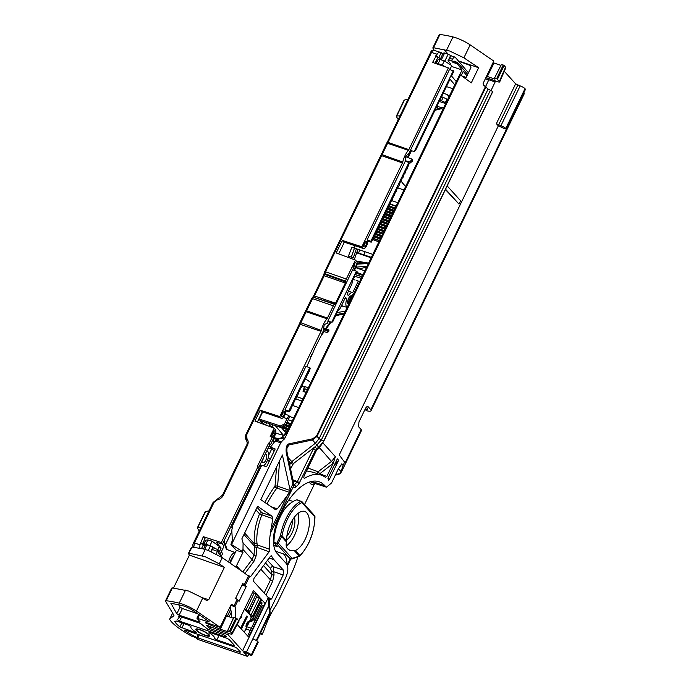 <?xml version="1.0" encoding="UTF-8"?>
<svg xmlns="http://www.w3.org/2000/svg" width="691" height="691" viewBox="0 0 691 691"><rect width="100%" height="100%" fill="white"/><g stroke="black" fill="none" stroke-linecap="round" stroke-linejoin="round"><path stroke-width="1.04" d="M327.966 321.142L327.646 322.982L324.243 324.675L323.414 329.443L324.2 329.123L322.827 332.475L314.776 348.117L312.41 354.042L311.65 354.587L311.373 356.193L310.596 356.755L310.449 358.413L306.804 366.489M331.706 322.265L356.409 271.166L352.643 269.784L327.836 321.099L331.706 322.265L332.691 321.868L338.063 310.751A1.589 0.7 109.4 0 1 338.685 309.939L339.1 309.663A2.945 1.287 -70.6 0 0 340.266 308.151L345.509 297.303L346.83 298.849A7.86 3.446 -70.6 0 0 346.692 307.02A7.86 3.446 -70.6 0 0 347.176 307.426M218.416 544.853L216.266 542.331L222.528 543.955L259.246 467.988L257.415 466.347L268.644 443.121L269.283 443.337L272.245 437.196L270.181 436.479L274.189 428.178L254.936 421.078L260.205 410.169L279.803 416.569L321.004 331.343A1.892 0.829 109.4 0 0 321.306 330.479A14.183 6.21 -70.6 0 1 326.973 318.767A1.892 0.829 109.4 0 0 327.422 318.067L333.33 305.845A3.023 1.322 -70.6 0 1 334.513 304.299L334.936 304.023A1.512 0.665 109.4 0 0 335.532 303.245L345.301 283.034A1.512 0.665 109.4 0 0 345.612 281.937L345.673 281.228A3.023 1.322 -70.6 0 1 346.295 279.017L355.459 260.075L356.66 261.492A4.725 2.073 -70.6 0 1 356.15 267.408A4.725 2.073 -70.6 0 1 353.585 270.129M279.803 416.569L281.004 417.977A4.725 2.073 -70.6 0 0 281.453 418.297L261.613 411.542L262.07 412.363L257.415 421.994M285.452 410.739L289.123 411.983L291.049 409.081L291.084 407.932L293.934 403.112L293.969 401.955L297.786 395.14L298.961 391.633L299.713 391.158L299.747 390.009L302.598 385.189L302.641 384.032L306.45 377.217L307.599 373.779L308.341 373.304L308.523 371.853L309.274 371.378L310.302 368.182L306.035 366.204L285.02 409.685A4.725 2.073 -70.6 0 1 285.452 410.739A4.725 2.073 -70.6 0 1 285.098 414.108A4.725 2.073 -70.6 0 1 284.511 415.602A4.725 2.073 -70.6 0 1 283.31 417.442A4.725 2.073 -70.6 0 1 281.453 418.297M323.673 327.966L329.002 329.978L328.709 331.671L326.783 332.44L322.922 331.283M323.656 329.762L327.482 331.006L329.002 329.978M327.482 331.006L326.783 332.44M356.409 271.166A4.725 2.073 109.4 0 0 356.763 271.399A4.725 2.073 109.4 0 0 357.066 271.451L356.496 271.243M361.229 278.343L354.742 276.253L352.496 280.9A1.589 0.7 109.4 0 0 352.16 282.066L352.108 282.766A2.945 1.287 -70.6 0 1 351.494 284.917L347.046 294.116L348.368 295.662A7.86 3.446 -70.6 0 1 352.669 292.716A7.86 3.446 -70.6 0 1 352.695 292.725L358.284 281.168L359.657 281.608M357.066 271.451L355.485 274.707L361.98 276.797M351.52 295.834A4.535 1.987 109.4 0 0 348.35 298.944A4.535 1.987 109.4 0 0 348.1 304.1A4.535 1.987 109.4 0 0 348.506 304.394M359.709 249.917L358.612 253.096L356.772 252.509L371.378 257.354M341.164 314.604L340.948 313.731M339.799 314.846L338.72 314.146M336.146 314.716A51.048 38.264 166 0 1 344.36 313.256M345.319 311.261L337.225 312.479M330.376 321.859L325.513 328.666M323.509 331.455L322.835 332.397M322.386 333.027L321.825 333.805M308.333 387.772L304.506 386.468L305.128 388.973L303.375 391.426M305.128 388.973L307.391 389.724M303.453 391.322L306.156 392.272M306.053 392.488L303.021 391.279L304.506 386.468M268.583 455.429L271.848 448.675M240.71 506.339L241.453 507.211M225.413 544.724L231.839 531.431M304.109 387.02L301.665 386.174M292.785 405.557L298.762 407.578M293.727 417.977L289.607 416.483M287.007 422.279L290.946 423.738M259.177 468.135L259.92 469.008M216.326 554.052L217.915 549.587L219.116 550.995L218.321 552.662L222.96 558.121M211.273 551.617L213.148 547.825L217.915 549.587M212.258 548.533L210.902 551.461L212.275 548.421M214.4 548.291L210.401 546.028L208.276 550.425M205.46 544.957L206.885 544.81L204.709 549.302M204.622 546.693L203.465 548.982M201.53 548.542L203.309 544.949L204.752 546.417L205.452 544.966M193.739 547.505L194.439 542.884L199.915 544.897L203.335 536.674L205.02 538.66L202.308 544.283M199.811 548.205L199.906 544.897M193.601 542.919L194.439 542.884L214.037 502.348L217.475 499.748C220.092 499.204 222.036 497.719 223.305 495.309L247.456 445.35C248.553 442.879 248.389 440.668 246.981 438.725L246.678 434.812L306.614 310.838L327.422 318.067M258.045 466.572L221.327 542.539L203.335 536.674M304.93 312.315L306.122 311.719L326.973 318.767M321.306 330.479L300.041 322.421L299.358 324.157M321.004 331.343L299.341 324.027L245.823 434.734C244.951 436.263 245.106 438.103 246.298 440.236L245.823 434.734L246.678 434.812M268.816 446.654L270.656 446.783M274.811 441.549L272.375 440.841M271.995 448.684L267.858 448.64M262.632 412.061L259.246 419.048L260.049 420.482L280.416 427.34L284.424 426.261L285.608 425.19L289.736 416.638L288.76 415.49L285.098 414.108M266.726 422.728L265.612 425.017M261.207 423.393L262.001 421.752L260.481 421.182L259.686 422.832M263.435 424.222L264.515 421.985M262.856 421.424L262.45 422.279M468.429 72.788L455.334 57.37C454.514 56.645 453.581 57.284 452.527 59.271L449.798 58.381L450.601 55.712L448.131 60.601L449.798 58.381M440.495 58.77L442.672 54.261M442.681 54.019L441.247 52.646C439.467 51.998 438.085 52.533 437.101 54.243L431.538 52.43C432.549 50.486 433.378 49.821 434.034 50.426M441.083 52.585L438.923 57.552L440.374 59.011L440.132 59.504M355.459 260.075L336.197 252.975L342.278 240.408L361.877 246.799L402.43 162.912A1.892 0.829 109.4 0 0 402.732 162.048A14.183 6.21 -70.6 0 1 408.398 150.336A1.892 0.829 109.4 0 0 408.847 149.636L448.355 67.899L432.592 62.432L437.101 54.243M381.38 154.084L382.054 154.646L388.04 142.406L408.847 149.636M456.319 81.642L451.543 76.01L453.823 71.294L449.556 69.316L409.003 153.281L405.677 156.356L405.557 160.683L367.085 239.915A4.725 2.073 -70.6 0 1 367.517 240.969A4.725 2.073 -70.6 0 1 366.584 245.832A4.725 2.073 -70.6 0 1 363.526 248.527A4.725 2.073 -70.6 0 1 363.077 248.216L361.877 246.799M449.556 69.316L448.355 67.899M405.669 156.667L412.441 159.327L412.389 161.184L409.012 163.992L406.8 169.641L406.049 170.116L404.874 173.622L404.123 174.097L402.948 177.604L402.197 178.079L401.022 181.586L400.27 182.061L399.096 185.568L396.245 190.396L396.211 191.545L395.459 192.02L394.285 195.527L393.533 196.002L392.358 199.509L391.607 199.984L390.432 203.491L385.656 212.301L385.621 213.45L384.87 213.925L383.695 217.432L380.059 223.884L386.459 226.147M405.099 161.279L408.977 162.42L412.441 159.327M408.977 162.42L370.842 241.306A4.725 2.073 109.4 0 1 371.197 242.213L375.032 235.355L380.059 223.884M351.892 247.171L357.878 249.33L354.777 258.261L351.304 257.121L354.423 248.121L351.892 247.171L348.394 256.162L351.304 257.121M338.676 253.891L344.135 242.601L343.686 241.781L344.032 242.075M371.197 242.213L367.517 240.969M342.278 240.408L344.135 242.601M356.193 273.256L362.68 275.346M362.982 274.724L356.634 272.34M362.024 276.711L355.528 274.621M356.66 252.846L371.162 257.795M356.677 252.785L371.188 257.752M356.254 261.008L368.597 263.116M368.467 263.375L356.841 261.768M373.045 239.596L378.901 241.79M356.711 248.898L372.812 254.392M355.105 245.737L354.163 247.931M373.01 239.673L378.867 241.859M351.356 257.138L354.483 248.138L356.392 248.855L353.291 257.786M356.392 248.855L357.878 249.33M457.546 62.613L454.091 61.11L453.244 61.68L456.906 63.27L457.753 62.7L467.66 74.369M453.313 70.707L414.255 151.502L415.585 150.396L450.005 79.197L454.782 84.829M459.783 74.732L462.08 69.981L456.906 63.27M466.986 75.76L463.229 71.337L461.208 75.518M453.244 61.68L452.925 62.345L451.724 60.938L452.527 59.271M410.938 150.621L407.422 157.358M385.621 213.415L391.616 215.497M384.835 213.994L391.244 216.266L384.835 213.994M383.738 216.266L390.165 218.486M383.721 216.516L390.035 218.753M382.754 218.805L388.973 220.956M382.745 219.056L388.843 221.224M381.769 221.345L387.781 223.418M381.734 221.586L387.651 223.685M380.646 223.841L386.589 225.888M378.97 226.138L385.397 228.358M378.91 226.363L385.267 228.617M377.942 228.661L384.205 230.82M377.934 228.902L384.084 231.079M376.949 231.442L382.892 233.549M376.958 231.2L383.013 233.29M375.887 233.713L381.821 235.761M375.705 233.886L381.7 236.011M342.831 306.018L340.913 306.804M373.131 238.516L379.437 240.693M374.107 236.201L380.508 238.473M374.194 236.011L380.629 238.222M356.755 252.552L371.361 257.38M366.593 267.253L358.966 268.79M356.262 267.167L367.146 266.113M358.612 253.096L361.229 253.994M363.993 254.91L365.09 251.757M368.389 263.539L357.117 264.143M366.161 262.951L357.152 263.219M386.589 211.101L392.695 213.26M392.903 212.828L386.606 210.695L392.877 212.888M387.582 208.397L393.956 210.66M387.703 208.06L394.129 210.289M389.275 205.953L395.209 208.06M396.055 206.307L389.612 204.121M397.956 188.021L403.967 189.939M405.608 186.544L401.03 181.172M403.043 183.78L401.048 180.817M407.975 157.574A2593.055 1057.256 -69.9 0 1 411.508 150.776M434.933 110.37A50.849 43.455 146.2 0 1 441.411 108.755M435.365 109.48A51.048 43.619 146.2 0 1 440.046 108.297M436.116 107.917L437.705 107.52M436.479 109.161L436.021 110.042M435.615 110.163L435.917 109.316M410.333 150.465L414.255 151.502M446.429 86.582L452.881 88.75M449.141 96.49L448.027 95.151A7.627 3.343 -70.6 0 1 448.027 95.151A7.627 3.343 -70.6 0 0 447.336 94.65L443.268 93.121L447.284 94.624A7.627 3.343 -70.6 0 1 447.336 94.65M447.284 94.624L449.012 96.766M445.928 103.149L445.479 102.622A5.675 2.479 -70.6 0 1 446.179 100.834A5.675 2.479 -70.6 0 1 447.086 99.297L447.526 99.824M447.086 99.297L443.259 97.353A7.627 3.343 -70.6 0 0 442.352 98.977A7.627 3.343 -70.6 0 0 441.601 100.791L445.479 102.622M441.601 100.791L439.847 100.204M439.251 101.439L445.695 103.615M436.954 106.181L441.022 107.571L444.002 107.122M443.147 108.893L442.266 109.031A7.627 3.343 -70.6 0 1 441.54 108.522A7.627 3.343 -70.6 0 1 441.022 107.571M441.54 96.705L443.259 97.353M407.992 99.271L404.468 100.04L396.427 116.632L398.18 119.569M399.985 115.829L396.746 116.01L396.427 116.632M435.01 63.27L437.619 57.871L435.822 55.746M436.332 55.911L438.923 57.552M435.555 63.46L436.557 61.369L436.22 60.765M436.557 61.369L437.144 61.568M451.404 66.379L462.08 69.981M452.925 62.345L456.716 63.667M451.724 60.938L448.96 60.031M450.653 63.805L448.044 60.687M440.443 58.865L443.233 53.086L444.667 52.931L441.307 59.884M451.75 56.066L448.183 54.157L444.823 61.102M434.224 50.348L432.911 48.18L433.516 47.705L432.911 48.18M284.191 439.191L280.788 437.982L276.711 440.219L281.401 441.877L284.942 438.129L460.491 74.999L471.297 82.86L478.613 67.727L463.894 57.828L449.651 51.013L433.516 47.705L439.882 34.55A3.783 0.838 -154.2 0 0 439.208 34.705L432.886 47.783M444.097 49.631L448.183 54.157L444.667 52.931M458.539 61.145L470.113 65.412L470.917 67.649L465.57 78.696M486.602 76.209A26.465 5.77 -153.8 0 0 487.328 76.468L494.946 79.154L494.557 78.1L496.639 78.662L499.705 81.901L505.821 67.744M494.557 78.1L501.364 64.565L503.212 65.023L504.11 65.533L497.52 79.163M505.795 67.822L505.553 67.131L499.429 81.288C500.094 82.186 499.42 82.315 497.425 81.676L485.946 77.573M485.453 78.584L487.993 79.767M485.358 78.774L487.544 79.517M485.635 86.418L488.045 81.426A1.892 1.615 -42.1 0 0 487.285 79.232L495.136 81.996L491.051 90.461M495.611 81.028L495.136 81.996M335.299 475.192L339.523 473.966A1.892 0.95 -106.1 0 0 339.963 473.447L341.812 471.15L343.125 465.259L341.086 471.616L341.812 471.15L361.402 430.648A11.341 2.522 -154.2 0 0 361.203 429.647L358.62 426.744L358.94 421.985L365.358 408.709C366.411 406.714 367.379 406.092 368.251 406.835L370.825 409.728A11.341 2.522 25.8 0 1 371.024 410.739L524.089 94.106A11.341 2.522 -154.2 0 0 523.89 93.095L523.752 92.939M317.359 449.521L316.132 451.033L315.467 450.299L316.694 448.787L317.359 449.521L319.311 447.967L318.663 447.258L323.699 441.342L492.787 91.558L488.114 89.053L483.484 85.028L483.095 83.473L493.78 61.067L470.156 44.872A15.124 3.36 -154.2 0 0 456.017 37.841A15.124 3.36 -154.2 0 0 452.968 36.934A75.621 16.8 -154.2 0 0 439.882 34.55M500.889 65.369L493.02 62.674M505.553 67.131L504.11 65.533M525.402 89.32L525.022 88.673A4.163 0.924 -154.2 0 0 520.159 85.909L515.633 83.844L504.292 71.294M498.332 125.84L496.371 123.672L500.906 125.736A4.163 0.924 25.8 0 1 505.769 128.5L506.261 129.113L504.18 128.517L498.332 125.84L339.238 454.946L345.129 462.884L361.203 429.647M344.645 462.106L343.125 465.259L341.812 463.808L338.374 468.826L331.55 482.94L326.515 487.198L324.796 485.652A57.016 26.681 108.9 0 0 318.81 481.67A57.016 26.681 108.9 0 0 280.805 513.784L279.199 517.101A28.651 13.405 108.9 0 0 276.996 553.266L286.445 563.735C288.553 566.974 288.259 571.742 285.573 578.056L270.112 610.032M245.15 652.641L244.83 653.306L247.672 656.45L248.725 654.273M256.819 640.773L270.103 613.288L269.499 599.088L268.22 597.68L242.55 650.784L246.437 652.131A4.163 0.924 25.8 0 1 251.299 654.895L251.792 655.509L249.822 654.947L247.957 653.6L243.707 652.149L244.83 653.306M228.661 633.371L228.021 634.701L242.55 650.784M235.761 617.849L235.268 607.061L233.999 605.877L237.134 599.399L235.622 598.302L242.766 583.515L246.29 586.417L241.98 585.139M246.29 586.417L239.086 601.325L237.134 599.399M244.32 584.526L248.466 575.948L249.745 577.028M249.555 576.899L250.695 576.484L269.153 551.764L269.827 549.388A35.923 16.809 -71.1 0 1 270.501 533.089L272.772 518.596L272.012 516.194L257.579 506.304L241.85 538.859L243.094 542.927L254.029 555.028L252.068 559.529L242.99 549.483L243.094 542.927M293.71 484.84L293.459 485.592C293.606 487.708 294.392 488.174 295.826 487.008A62.121 29.074 -71.1 0 1 298.624 484.348L315.467 450.299L313.256 449.038L321.375 439.951L490.429 90.245M316.132 451.033L304.17 475.788C303.556 477.585 303.729 478.397 304.705 478.215A63.978 29.938 -71.1 0 1 321.557 475.244A63.978 29.938 -71.1 0 1 325.461 477.403L325.573 477.464M304.204 478.302L304.705 478.215L303.867 477.887M325.461 477.403L326.852 476.41L319.734 473.801L333.166 463.35L326.852 476.41M333.166 463.35L319.544 447.777M322.913 442.888L335.385 456.691L333.243 463.177M445.419 189.55L459.023 204.13L460.629 200.805L447.181 185.914M328.346 480.167L328.13 477.913L337.346 458.859L338.633 460.284L334.176 465.414M328.251 480.081L329.417 479.338L338.633 460.284M270.198 599.753L271.658 598.821L283.172 574.998L283.465 570.222L273.912 559.65A35.923 16.809 -71.1 0 1 271.675 556.143L270.414 556.367L253.986 578.384L253.528 581.295L270.319 599.857M270.924 555.901L271.364 555.832M248.406 636.765L237.773 625.113L237.566 623.826M248.173 636.618L249.287 635.763A1.892 1.831 -174.9 0 1 248.25 636.696M238.879 620.691L253.467 590.52L265.206 603.511L249.641 635.703L248.363 636.757M459.023 204.13L445.574 189.239M335.385 456.691L331.697 461.225L318.136 471.78L319.734 473.801A1.892 0.864 110.1 0 1 319.32 474.432M307.944 467.988L318.136 471.78L317.445 473.75M306.545 470.873L313.697 472.402L321.557 475.244M323.699 441.342L319.311 447.967M293.77 485.263L294.124 484.996A1.892 1.201 44.6 0 1 295.826 487.008M266.994 503.912A64.246 30.067 108.9 0 1 276.892 488.071A1.892 0.846 109 0 0 276.936 488.01A1.892 0.846 109 0 0 277.592 486.196A1.892 0.795 4.6 0 0 275.009 486.265A1.892 0.976 37.4 0 0 276.892 488.071L289.633 492.433L290.229 490.541L282.386 455.006L260.792 499.662L275.433 509.647M289.633 492.433L277.35 508.87L271.002 506.667M290.108 489.815L292.898 484.028L293.347 485.117M286.955 451.793A1.892 0.458 168.1 0 1 286.212 452.329L292.898 484.028A1.892 0.458 168.1 0 0 293.64 483.493L286.955 451.784C286.8 448.744 286.998 446.93 287.568 446.343L288.769 445.004L286.895 448.494M486.032 86.746L317.022 436.366L316.547 435.978L312.617 438.811L288.907 443.864C286.713 444.615 285.815 447.44 286.212 452.329M275.096 509.466L277.35 508.87M276.711 440.219L274.612 441.704L270.526 447.051L275.182 448.977L266.605 466.71L261.708 465.311L232.902 524.884L231.779 530.308L232.375 540.345L230.924 544.37L236.357 550.382L242.982 552.342L242.092 551.349L242.99 549.483M242.092 551.349L231.537 544.543L280.701 442.853L275.467 441.031M281.401 441.877L280.701 442.853M288.907 443.864A1.892 1.08 78 0 1 288.769 445.004L312.479 439.951L317.022 436.366L319.104 438.673L315.416 443.207L291.775 461.605L293.373 463.626L315.096 446.757L316.694 448.787L318.663 447.258L317.065 445.237M313.256 449.038L297.009 482.258A64.013 29.955 -71.1 0 0 294.124 484.996L293.77 484.857M470.804 65.904L470.113 65.412L470.631 65.956A1.892 1.589 136.4 0 1 470.917 66.086M460.491 74.999L459.679 74.688L286.134 433.689L282.075 437.135L284.942 438.129M280.788 437.982L282.075 437.135M366.403 407.154L367.137 407.958A7.558 1.684 -154.2 0 1 367.621 409.089A7.558 1.684 -154.2 0 1 365.47 409.279L365.893 407.768M371.024 410.739A11.341 2.522 25.8 0 1 366.273 410.635L365.15 409.305M370.825 409.728L523.89 93.095M478.613 67.727L458.314 60.877M230.924 544.37L231.537 544.543M230.146 563.148L236.357 550.382M242.982 552.342L236.495 565.765L236.858 567.829L222.269 557.646L219.28 563.83L224.385 567.363L189.394 555.123L188.539 553.698L189.144 553.232L205.192 556.696L219.28 563.83M236.728 567.639L248.466 575.948M188.539 553.698L192.089 547.125L191.476 547.618L192.089 547.125L202.783 548.809L208.233 550.407L222.269 557.646M264.143 605.022L262.191 605.912L247.637 636.031M260.749 605.895L261.949 606.318M189.394 555.123L173.493 588.015M247.672 656.45L197.98 639.469A37.245 8.275 25.8 0 1 197.678 639.313A3.403 0.76 -154.2 0 0 193.497 636.765L191.442 636.057A37.245 8.275 25.8 0 1 190.837 635.729L186.725 633.353A37.245 8.275 25.8 0 1 185.542 632.628L181.811 630.244A37.245 8.275 25.8 0 1 180.757 629.527L177.535 627.212A37.245 8.275 25.8 0 1 169.865 619.723A7.558 1.684 25.8 0 1 169.727 619.041A7.558 1.684 25.8 0 1 169.848 618.894L173.795 615.845A7.558 1.684 -154.2 0 0 173.916 615.698A7.558 1.684 -154.2 0 0 173.786 615.033L165.546 601.256A3.783 0.838 25.8 0 1 165.486 600.928A3.783 0.838 25.8 0 1 166.16 600.773A75.621 16.8 25.8 0 1 179.245 603.157A15.124 3.36 25.8 0 1 182.294 604.064A15.124 3.36 25.8 0 1 196.434 611.094L220.066 627.29L205.4 622.28L205.555 622.876L205.788 622.41M232.141 633.897L239.008 621.157L236.84 618.41L233.852 617.391L227.693 630.667M205.4 622.28L205.555 622.876L220.299 629.251L228.445 631.85L227.641 630.788L233.852 617.391M225.802 615.672A26.465 5.986 25.3 0 0 226.544 615.923L233.411 618.195M232.021 604.504L230.958 605.022L220.066 627.29M228.021 634.701L210.004 628.542L210.798 626.867M227.641 630.788L230.388 631.755L231.83 633.353C232.565 634.286 231.891 634.424 229.801 633.768L222.321 631.211A56.714 12.602 25.8 0 1 207.378 625.424L206.531 625.424L210.004 628.542M207.378 625.424L206.644 625.208M238.74 620.518L231.83 633.353L232.116 633.993M196.279 630.365A7.696 1.71 -154.2 0 0 203.707 634.891A7.696 1.71 -154.2 0 0 209.641 635.91A7.696 1.71 -154.2 0 0 209.14 634.761A7.696 1.71 -154.2 0 0 201.72 630.252A7.696 1.71 -154.2 0 0 195.786 629.216A7.696 1.71 -154.2 0 0 196.279 630.365M171.109 603.511L176.784 613.789L179.107 615.171L199.163 622.021L200.088 621.84L196.909 618.186L208.103 621.762C209.313 622.099 209.468 621.909 208.552 621.192L193.178 610.645A9.588 2.133 -154.2 0 0 184.221 606.197A9.588 2.133 -154.2 0 0 182.286 605.618A70.085 15.573 -154.2 0 0 171.109 603.511L170.902 603.502M208.406 621.079L208.103 621.762C209.313 622.099 209.468 621.909 208.552 621.192M185.637 630.192C184.393 629.847 184.264 630.054 185.248 630.814A31.7 7.048 -154.2 0 0 196.857 637.525L239.535 652.2L240.459 652.01L237.082 648.279L234.845 647.009L185.637 630.192C184.393 629.847 184.264 630.054 185.248 630.814L185.594 630.175M174.745 621.408A2.021 0.449 -154.2 0 0 174.719 621.451A2.021 0.449 -154.2 0 0 174.754 621.632A31.7 7.048 -154.2 0 0 179.885 626.918L195.208 632.524C196.451 632.87 196.581 632.654 195.579 631.894A13.103 2.911 25.8 0 1 190.906 626.875A13.103 2.911 25.8 0 1 190.984 626.754L188.634 625.182L176.438 621.019L174.745 621.408M195.501 631.85L195.208 632.524C196.451 632.87 196.581 632.654 195.579 631.894M214.46 638.346L216.81 639.909L233.627 645.653L234.551 645.472L229.205 639.555L226.968 638.285L210.064 632.515C208.812 632.17 208.691 632.386 209.71 633.155A13.103 2.911 25.8 0 1 214.504 638.277A13.103 2.911 25.8 0 1 214.46 638.346L214.504 638.277M210.064 632.515C208.812 632.17 208.691 632.386 209.71 633.155L210.055 632.507M177.164 619.542L179.487 621.131L225.75 636.938L226.674 636.748L223.685 634.658L207.766 629.216L200.381 623.377L179.254 616.156L178.243 616.225L178.684 616.968A13.103 2.911 25.8 0 1 178.9 618.117A13.103 2.911 25.8 0 1 178.693 618.359L177.129 619.577M269.922 613.332L269.68 612.736L256.292 640.436L258.192 642.051L251.749 655.396M269.68 612.736L268.713 605.964L246.437 652.131M268.22 597.68L268.713 605.964M245.046 652.606L244.718 653.263M304.532 504.534L314.742 483.424M287.007 564.538A22.682 10.615 108.9 0 0 284.191 554.648A22.682 10.615 108.9 0 0 283.37 553.888M273.791 545.449L277.601 546.754L274.094 542.867A1.132 0.527 108.9 0 1 273.956 542.357A31.76 14.865 108.9 0 1 280.339 516.661A31.76 14.865 108.9 0 1 285.426 508.11L285.824 507.626C289.408 503.696 293.036 501.096 296.698 499.835L300.974 501.295A1.892 0.881 -71.1 0 1 301.354 501.26A1.892 0.881 -71.1 0 1 301.544 501.39A1.132 0.967 137.9 0 1 302.01 502.711L301.786 502.668A1.132 0.924 -113.5 0 0 300.974 501.295A31.76 14.865 -71.1 0 0 286.031 518.613A31.76 14.865 -71.1 0 0 280.494 535.629L277.031 542.832L276.452 543.212L273.956 542.357M298.745 556.367L290.28 558.872L286.463 554.942L275.579 551.228M288.803 500.025L293.114 501.502L288.795 500.034M314.802 483.285C313.101 484.693 311.684 484.832 310.57 483.7L309.654 482.681A54.857 25.671 -71.1 0 0 309.119 482.111M313.723 483.095L325.72 486.671M340.628 473.041L341.812 471.15M297.795 557.067A56.714 26.543 -71.1 0 1 290.954 574.739L276.512 604.608A56.714 26.543 108.9 0 0 263.677 631.159L262.07 634.485L260.628 632.887M253.951 619.957L255.16 620.363M246.912 626.789L251.325 628.3M245.858 628.94L250.289 630.451M260.17 633.828L262.07 634.485M292.31 558.63L291.576 558.933L292.31 558.63L278.283 543.1L277.031 542.832M287.603 548.853L289.961 550.39L295.342 550.52A20.799 9.734 108.9 0 0 307.668 532.899A20.799 9.734 108.9 0 0 306.83 512.886A20.799 9.734 108.9 0 0 304.731 511.461A20.799 9.734 108.9 0 0 292.656 519.727A20.799 9.734 108.9 0 0 286.61 540.854L286.506 542.003C285.798 544.94 286.16 547.229 287.603 548.853M280.494 535.629L282.032 535.784L281.582 536.553L280.356 536.009M297.363 499.964L296.698 499.835L297.363 499.964M286.506 542.003L281.582 536.553L278.283 543.1L276.59 543.722L274.094 542.867M294.401 550.736L299.315 556.186L299.92 555.59A1.132 0.734 45.8 0 1 299.764 556.074L291.939 558.993L290.393 558.95A1.132 0.527 108.9 0 0 290.583 558.95M298.089 513.327A20.799 9.734 -71.1 0 1 286.247 545.942M286.601 539.878A13.993 6.547 108.9 0 0 292.112 532.847A13.993 6.547 108.9 0 0 294.34 517.257M286.877 536.13A12.101 5.658 108.9 0 0 289.875 531.578A12.101 5.658 108.9 0 0 292.258 520.383M274.163 451.076L270.526 447.051M166.16 600.773L172.379 587.911L171.757 588.404L172.379 587.911L188.6 591.03L202.783 597.957L196.434 611.094M206.747 600.609L202.783 597.957M206.454 600.444L208.717 599.771L224.385 567.363M231.865 604.478L233.999 605.877M257.337 544.767L254.547 546.236L257.423 544.974L256.974 543.316A35.923 16.809 108.9 0 1 261.889 514.873L259.54 513.862A1.892 1.615 137.9 0 1 261.915 512.739L272.012 516.194M243.949 534.497L254.547 546.236L254.366 543.808L244.649 533.055M269.827 549.388L257.423 544.974A1.892 0.864 109.6 0 1 257.225 546.356A1.892 0.864 109.6 0 1 256.724 547.324L256.724 547.324A1.892 1.244 4 0 1 254.634 546.443L254.029 555.028A1.892 1.244 4 0 0 256.111 555.909L256.724 547.324L269.153 551.764M242.783 571.975L252.068 559.529A1.892 0.95 36.7 0 0 253.96 561.317L256.111 555.909M230.172 606.655L231.502 613.228L231.399 617.529M244.51 609.047A3.403 0.76 -154.2 0 0 246.126 609.773L248.034 610.827A40.648 9.035 25.8 0 1 249.278 611.95L249.045 612.39A3.403 0.76 -154.2 0 0 248.233 612.502A3.403 0.76 -154.2 0 0 248.458 613.003A3.403 0.76 -154.2 0 0 251.196 614.765L252.794 615.836A40.648 9.035 25.8 0 1 253.347 616.717L252.5 616.83A3.403 0.76 -154.2 0 0 250.937 616.761A3.403 0.76 -154.2 0 0 250.928 616.908A3.403 0.76 -154.2 0 0 252.949 618.549L254.081 619.516A40.648 9.035 25.8 0 1 253.908 620.052L261.915 603.485A40.648 9.035 -154.2 0 0 261.924 603.459A40.648 9.035 -154.2 0 0 262.096 602.923L260.973 601.956A3.403 0.76 25.8 0 1 260.671 601.783M261.258 600.349L261.371 600.116A40.648 9.035 -154.2 0 0 260.818 599.235L259.22 598.173A3.403 0.76 25.8 0 1 256.974 596.86M249.494 612.321L257.302 595.348A40.648 9.035 -154.2 0 0 256.059 594.234L254.15 593.18A3.403 0.76 25.8 0 1 252.535 592.455M248.423 623.567L250.842 618.575A37.245 8.275 -154.2 0 0 250.928 616.908A37.245 8.275 -154.2 0 0 248.458 613.003A37.245 8.275 -154.2 0 0 244.415 609.246M261.924 603.459L253.908 620.052A40.648 9.035 25.8 0 1 253.891 620.077L252.517 619.862A3.403 0.76 -154.2 0 0 250.479 619.317M250.194 619.905A3.403 0.76 -154.2 0 0 251.213 620.743L251.766 621.52A40.648 9.035 25.8 0 1 250.85 621.71L249.494 621.356M230.716 609.246L227.356 616.191M240.727 628.378L246.696 616.027L240.58 628.223M248.069 621.58L246.67 623.671L245.961 626.383M248.224 622.738L246.341 627.126L248.112 624.439L248.397 621.589M248.864 622.66L248.345 623.809M244.251 632.282L246.894 626.815M241.384 629.112L247.361 616.752L246.696 616.027M229.092 616.769L231.321 612.166M227.451 616.225L230.751 609.393M248.25 622.746L246.117 626.651M245.996 625.865L246.67 623.671M246.056 626.426L246.134 625.925M247.007 622.98L246.912 623.774M247.369 622.341L248.207 621.641M247.248 623.083L247.594 622.436M246.678 626.435L246.462 627.178M246.817 626.279L247.223 625.571M247.62 624.742L247.395 625.649M247.827 624.284L248.294 622.764M247.801 624.819L247.991 624.362M246.437 625.916L248.078 622.323L246.437 625.916M248 622.332A37.245 8.275 -154.2 0 1 248.034 622.427L246.54 625.908M241.867 614.524L241.47 617.538L239.794 618.799M240.235 617.892L241.418 615.439M241.314 615.197L240.995 617.167M240.857 617.141L240.632 617.65M240.503 617.624L239.976 617.961M208.241 634.459A6.616 1.468 25.8 0 1 208.362 635.668A6.616 1.468 25.8 0 1 205.011 635.107A6.616 1.468 25.8 0 1 197.177 630.676A6.616 1.468 25.8 0 1 196.762 630.062A6.616 1.468 25.8 0 1 200.407 630.019A6.616 1.468 25.8 0 1 208.241 634.459M179.107 615.171L182.407 608.529L180.075 607.139L178.667 604.78M182.407 608.529L197.712 613.763M181.854 622.867L179.885 626.918M204.994 545.916L203.845 544.171L205.953 544.016L210.401 546.028L206.885 544.81M209.779 545.337L216.102 548.913M210.038 545.424L212.085 541.191L207.948 539.887L205.953 544.016M207.948 539.887L205.797 540.137M217.829 549.552L219.341 546.434L212.085 541.191M496.639 78.662L503.212 65.023M267.486 560.297L273.239 566.672L273.843 571.751A1.892 0.795 -3.4 0 1 271.442 571.397L271.623 574.506L270.501 579.93L260.827 569.22M283.465 570.222L273.239 566.672A1.892 1.615 137.9 0 0 270.665 568.693L271.442 571.397M440.176 59.512L438.18 63.632L436.151 63.667L438.042 59.711L440.176 59.512L444.287 60.851L451.016 65.084L451.499 66.189M438.18 63.632L442.24 65.092L444.287 60.851M442.24 65.092L445.989 67.087M454.799 57.059L450.601 55.712M466.192 77.418L461.769 75.932M345.673 281.228L324.908 273.671L325.487 271.796L346.295 279.017M345.301 283.034L324.234 275.726L324.779 274.353L345.612 281.937M312.401 297.786L314.465 295.929L335.532 303.245M333.33 305.845L312.522 298.624L313.498 297.285L334.513 304.299M312.582 297.372L311.684 298.659M324.252 273.282A1.512 0.769 11.3 0 0 324.105 273.524L323.397 275.761M324.105 273.532A1.512 0.769 11.3 0 0 324.779 274.353L324.908 273.671A1.512 0.769 -168.7 0 1 324.243 272.859A1.512 0.769 -168.7 0 1 324.381 272.608M402.43 162.912L381.622 155.682L382.054 154.646L402.732 162.048M386.347 143.883L387.547 143.287L408.398 150.336M367.085 239.915L370.842 241.306M281.228 427.401L285.564 432.506L284.087 435.555L275.7 433.145M277.989 439.511L273.394 438.543M273.61 437.429L279.129 438.889M259.548 465.838L260.757 467.263M267.063 450.912L266.804 450.817A7.99 3.498 -70.6 0 1 267.063 450.912A7.99 3.498 -70.6 0 1 267.771 451.43A7.99 3.498 -70.6 0 1 267.901 458.928A7.99 3.498 -70.6 0 1 263.331 465.777M261.448 465.846A7.99 3.498 -70.6 0 1 260.991 465.449A7.99 3.498 -70.6 0 1 260.36 464.153M274.189 428.178L275.389 429.595A4.725 2.073 -70.6 0 1 274.888 435.511A4.725 2.073 -70.6 0 1 273.256 437.757L272.107 436.384C273.576 436.677 274.534 435.261 274.975 432.143A3.006 1.313 109.4 0 0 274.664 431.106A3.006 1.313 109.4 0 0 272.833 431.918A3.006 1.313 109.4 0 0 271.796 435.347A3.006 1.313 109.4 0 0 272.107 436.384L271.788 437.04M268.644 443.121L269.844 444.529L258.78 467.427M269.844 444.529L270.483 444.754L273.446 438.612L272.245 437.196M270.483 444.754L269.283 443.337M222.528 543.955L221.327 542.539M218.917 547.307L221.129 548.049L219.272 545.873M203.638 541.519L204.657 542.495M222.208 543.852L223.478 545.337L223.271 547.704L219.954 554.579M218.684 553.094L221.129 548.049M228.643 562.094A8.344 3.654 -70.6 0 1 235.26 552.645M235.277 552.61L226.389 549.285M221.016 555.832L221.448 555.979L222.761 553.258L221.068 552.256M203.309 544.949L200.736 543.247M213.148 547.825L212.353 548.334M204.07 542.297L202.912 544.689M233.437 556.41A4.535 1.987 109.4 0 0 230.414 562.681M221.448 555.979L220.861 555.65M226.389 549.276L223.634 541.666M227.14 549.561L224.031 540.846M199.224 531.129L197.471 528.192L205.512 511.599L205.123 512.368L205.512 511.599L209.036 510.83M197.471 528.192L197.79 527.57L201.029 527.388M260.205 410.169L262.07 412.363M283.31 417.442L287.076 418.651L284.528 423.92L280.503 425.993L259.246 419.048M283.56 435.408L275.225 425.587M275.735 432.998L278.266 433.879M283.828 430.467L287.145 431.607M281.85 427.211L288.147 429.534M282.576 426.943L288.423 428.956M285.478 425.423L289.425 426.874M285.72 424.948L289.702 426.312M272.055 426.9L273.049 424.853M272.772 427.66L269.343 425.198L270.008 423.833M274.508 428.558L275.666 430.061M272.885 427.418L273.826 428.049M287.076 418.651A4.725 2.073 109.4 0 0 288.199 416.898A4.725 2.073 109.4 0 0 288.76 415.49M289.123 411.983A4.725 2.073 109.4 0 0 288.778 411.076L309.793 367.586M285.02 409.685L288.778 411.076M271.822 437.265L273.256 437.757M261.975 460.811A4.535 1.987 109.4 0 0 262.45 462.417A4.535 1.987 109.4 0 0 262.865 462.72A4.535 1.987 109.4 0 0 266.052 459.627A4.535 1.987 109.4 0 0 266.303 454.453A4.535 1.987 109.4 0 0 265.888 454.16A4.535 1.987 109.4 0 0 265.18 454.186M262.001 421.752L263.133 423.082L262.718 423.954M276.875 439.26L277.376 439.847M276.236 439.122L275.217 441.229M274.189 438.699L273.057 441.039M274.128 438.681L272.997 441.022M305.5 378.806L310.838 382.589M335.256 316.297L336.405 315.571A50.849 38.117 166 0 1 343.893 314.206M320.771 336.327A2593.055 1066.749 -69.4 0 1 324.139 331.645M326.126 328.89A2593.055 1066.749 -69.4 0 1 331.067 322.066M345.051 298.253L346.83 298.849M359.7 281.513L356.677 280.546L359.657 281.6M356.677 280.546L358.284 281.168M348.48 291.144L352.695 292.725M355.053 280.019L353.205 279.423M348.35 302.908L347.677 303.029M350.838 296.966L350.786 296.949A3.248 1.425 109.4 0 0 350.061 297.07L350.864 296.698A3.507 1.537 -70.6 0 1 350.873 296.698A3.507 1.537 -70.6 0 1 350.968 296.741M350.061 297.07A3.248 1.425 109.4 0 0 348.679 298.797A3.248 1.425 109.4 0 0 348.489 302.995A3.248 1.425 109.4 0 0 348.627 303.064L348.679 303.09M348.273 302.848L347.651 302.822M347.625 302.399L348.489 302.995M354.06 293.174A9.009 3.947 109.4 0 0 350.38 297.856A9.009 3.947 109.4 0 0 348.489 304.705M279.674 460.603L277.592 486.196L290.229 490.541M281.738 416.466A3.006 1.313 109.4 0 0 283.569 415.654A3.006 1.313 109.4 0 0 284.606 412.225A3.006 1.313 109.4 0 0 284.286 411.197A3.006 1.313 109.4 0 0 282.455 412.009A3.006 1.313 109.4 0 0 281.418 415.438A3.006 1.313 109.4 0 0 281.738 416.466M353.377 268.272A3.006 1.313 109.4 0 0 355.209 267.46A3.006 1.313 109.4 0 0 356.245 264.031A3.006 1.313 109.4 0 0 355.925 263.003A3.006 1.313 109.4 0 0 354.094 263.815A3.006 1.313 109.4 0 0 353.058 267.244A3.006 1.313 109.4 0 0 353.377 268.272M328.026 330.367L324.2 329.123M259.03 468.438L259.496 468.507M232.072 527.155L230.716 527.008M234.232 522.137L233.489 521.264M235.899 516.298L236.633 517.162M295.86 398.966L301.932 401.013M302.986 398.819L296.836 396.755M286.558 423.212L290.488 424.68M214.037 502.348L213.174 502.262L193.584 542.798C192.746 544.206 192.582 545.579 193.083 546.935A1.512 1.408 -29.7 0 0 193.325 547.237M212.379 549.5L217.112 551.245M305.776 310.881L306.614 310.838L312.522 298.624L311.667 298.529M247.456 445.35L246.601 445.263C247.464 443.691 247.361 442.015 246.298 440.236L246.981 438.725M222.519 495.43L223.305 495.309M217.933 498.937L217.475 499.748M246.592 445.263L222.442 495.222L213.191 502.392M430.7 52.464L431.538 52.43L388.04 142.406L387.176 142.32L386.476 143.512L380.776 155.725M363.803 246.704A3.006 1.313 109.4 0 0 365.634 245.892A3.006 1.313 109.4 0 0 366.671 242.455A3.006 1.313 109.4 0 0 366.36 241.427A3.006 1.313 109.4 0 0 364.528 242.239A3.006 1.313 109.4 0 0 363.492 245.668A3.006 1.313 109.4 0 0 363.803 246.704M409.366 161.884L405.487 160.744M353.775 247.784L354.811 245.642M348.99 257.691L349.542 256.542M343.686 241.781L363.077 248.216M350.052 256.707L349.491 257.873L350.052 256.707M386.329 211.964L392.272 214.132M391.642 215.428L385.621 213.389M384.68 214.685L390.907 216.957M390.277 218.261L383.833 216.076M383.695 217.224L389.715 219.418M389.085 220.723L382.762 218.589M382.641 219.738L388.523 221.889M387.893 223.193L381.778 221.129M380.957 222.018L387.331 224.35M386.701 225.663L380.75 223.651M379.869 224.523L386.148 226.812M385.5 228.134L379.057 225.948M378.893 227.063L384.956 229.274M384.308 230.604L377.951 228.445M377.873 229.593L383.764 231.735M376.198 231.874L382.572 234.197M381.924 235.536L375.964 233.523M375.066 234.361L381.38 236.659M379.54 240.477L373.14 238.309M374.081 236.901L380.188 239.129M380.732 238.006L374.297 235.83M383.116 233.074L376.966 230.984M387.547 209.347L393.533 211.532M388.532 206.644L394.794 208.924M394.164 210.228L387.711 208.043M390.147 204.018L396.185 206.048M397.8 202.696L391.426 200.545M525.022 88.673L505.769 128.5M506.218 129.001L525.471 89.174M500.906 125.736L520.159 85.909M517.835 85.105L498.582 124.933M496.371 123.672L515.633 83.844M238.067 600.194L234.931 606.681M249.408 576.735L245.27 585.286M293.373 485.298L293.839 485.669L270.501 533.089M292.846 479.735L299.816 482.672M298.624 484.348A1.892 1.287 -131.5 0 0 297.009 482.258L293.088 480.867M270.863 529.608L288.017 494.143M316.547 435.978L485.548 86.375M470.156 44.872L463.894 57.828M492.674 91.419L323.578 441.204L319.104 438.673L488.114 89.053M317.057 445.246L312.479 439.951A1.892 1.08 -102 0 0 312.617 438.811M293.373 463.626L290.565 468.913M288.19 457.641L291.775 461.605L290.548 463.125L288.976 461.381M289.71 464.853L290.548 463.125L292.759 464.378M452.968 36.934L446.576 50.158M257.743 641.55L251.299 654.895M256.292 640.436L252.854 638.812M290.151 558.872L290.393 558.95A1.132 0.527 108.9 0 1 290.28 558.872L276.59 543.722A1.132 0.527 -71.1 0 1 276.452 543.212M277.341 546.46L273.757 545.242M311.84 481.359A56.748 26.552 -71.1 0 1 312.012 481.549A1.892 1.615 -42.1 0 0 311.157 481.506M324.796 485.652L312.012 481.549L312.928 482.568A1.892 1.615 137.9 0 0 310.57 483.7M310.985 481.549A1.892 1.615 -42.1 0 0 309.654 482.681M339.963 473.447L335.515 474.743M341.086 471.616L338.443 468.697M341.812 463.808A11.341 9.7 137.9 0 1 339.143 467.462M287.24 565.031L290.203 558.889M286.61 540.854L282.032 535.784A30.629 14.33 -71.1 0 1 301.786 502.668M302.01 502.711L314.699 516.756A1.132 0.967 -42.1 0 0 314.595 515.667L314.975 516.73A1.132 0.613 179 0 1 314.794 517.075A30.629 14.33 -71.1 0 1 299.92 555.59L295.342 550.52M314.802 516.41A1.132 0.613 179 0 1 314.975 516.721C314.448 532.329 309.378 545.449 299.764 556.074M249.304 635.72L264.86 603.545L249.287 635.737M172.638 613.116L169.848 618.894M208.717 599.771L202.411 597.706M205.21 549.44L202.161 555.763M236.495 565.765L240.943 570.697M257.069 507.375L261.915 512.739A1.892 0.881 108.9 0 1 261.889 514.873L272.772 518.596M256.974 543.325A1.892 1.157 -5.2 0 0 254.366 543.808A37.806 17.69 108.9 0 1 259.54 513.862L255.886 509.82M250.695 576.484L247.628 575.361M253.96 561.317L244.899 573.452M230.846 605.256L235.268 607.061M208.656 627.782L209.382 626.271M236.84 618.41L230.388 631.755M229.507 631.246L235.951 617.909M226.544 615.923L220.299 629.251M246.126 609.773L254.15 593.18M257.302 595.348L249.278 611.95M256.059 594.234L248.034 610.827M251.196 614.765L259.22 598.173M261.371 600.116L253.347 616.717M260.818 599.235L252.794 615.836M252.949 618.549L260.973 601.956M262.096 602.923L254.081 619.516M251.213 620.743L251.774 619.585M179.245 603.157L185.534 590.149M180.075 607.139L176.784 613.789M199.163 622.021L199.526 621.218M199.449 614.947L197.876 618.272M196.857 637.525L198.291 634.519M239.535 652.2L239.898 651.388M197.859 637.957L199.336 634.874M184.031 623.61L181.906 627.981M216.81 639.909L219.012 635.565M233.627 645.653L233.99 644.85M225.75 636.938L226.112 636.135M179.487 621.131L181.621 616.959M178.684 616.968L179.116 616.113M366.472 407.224L365.47 409.279M494.03 63.028L487.328 76.468M494.618 77.979L501.364 64.565M276.581 467.012L275.009 486.265A66.137 30.948 108.9 0 0 264.878 502.469M329.417 479.338L327.862 478.768M264.152 593.059L270.501 579.93L272.712 581.191L265.992 595.089M273.912 559.65L269.179 558.026M270.665 568.693L265.491 562.966M283.172 574.998L273.843 571.751L274.025 574.869L272.712 581.191M263.547 565.566L271.623 574.506A1.892 0.795 176.6 0 0 274.025 574.869M271.658 598.821L268.212 597.542M324.649 271.831L380.758 155.596L381.622 155.682L325.487 271.796L324.632 271.71L324.105 273.524M313.628 295.973L323.379 275.64L324.234 275.726L314.465 295.929L313.61 295.843L312.729 297.199M334.936 304.023L313.498 297.285A1.512 1.235 47.9 0 0 312.401 297.501M312.064 298.097A1.512 1.235 47.9 0 1 312.392 297.51M387.193 142.45L430.674 52.343C431.089 50.875 432.117 50.167 433.775 50.201M363.691 245.512A1.874 0.821 109.4 0 0 364.684 244.519A1.874 0.821 109.4 0 0 365.124 242.731A1.874 0.821 109.4 0 0 364.926 242.092A1.874 0.821 109.4 0 0 364.908 242.066M269.127 461.493L267.633 459.731M271.995 435.192A1.874 0.821 109.4 0 0 272.988 434.207A1.874 0.821 109.4 0 0 273.429 432.411A1.874 0.821 109.4 0 0 273.23 431.771A1.874 0.821 109.4 0 0 273.213 431.745M232.487 557.171A4.535 1.987 -70.6 0 1 232.409 558.544M232.236 557.482A4.345 1.9 -70.6 0 1 231.943 559.503M230.431 562.224A3.878 1.693 109.4 0 0 231.986 557.827M230.492 561.697A3.688 1.615 109.4 0 0 231.701 558.276M261.613 411.542L281.004 417.977M280.503 425.993L281.617 427.297M280.416 427.34L279.294 426.019M287.309 431.262L283.388 429.949M281.332 427.53L287.922 429.983M288.596 428.601L283.077 426.762M285.15 425.82L289.209 427.332M289.494 426.744L285.53 425.328M289.875 425.95L285.884 424.611M284.424 426.261L283.336 424.982M284.528 423.92L285.608 425.19M263.884 456.855A4.535 1.987 -70.6 0 1 261.975 460.897M263.228 458.219A4.345 1.9 -70.6 0 1 262.459 459.809M353.87 293.58A9.449 4.137 109.4 0 0 350.795 297.916A9.449 4.137 109.4 0 0 348.964 303.712M351.08 299.341A9.449 4.137 -70.6 0 1 351.589 298.192A9.449 4.137 -70.6 0 1 352.16 297.113M281.617 415.282A1.874 0.821 109.4 0 0 282.619 414.289A1.874 0.821 109.4 0 0 283.06 412.501A1.874 0.821 109.4 0 0 282.861 411.853A1.874 0.821 109.4 0 0 282.835 411.827M353.256 267.089A1.874 0.821 109.4 0 0 354.258 266.095A1.874 0.821 109.4 0 0 354.699 264.308A1.874 0.821 109.4 0 0 354.5 263.66A1.874 0.821 109.4 0 0 354.474 263.634M230.578 527.293L232.003 527.449M292.189 421.156L288.268 419.687M204.674 546.59L203.508 548.991M311.658 298.538L299.937 322.516M433.749 50.193L441.013 52.568M363.526 248.527L343.997 242.066M364.848 270.863L355.986 267.737M457.632 62.613L454.004 61.05M449.331 96.109L448.632 95.876M396.366 116.148L404.019 100.316M450.541 55.764L448.062 60.67M450.653 63.814L450.342 64.444M293.77 484.667L293.64 483.493M251.792 655.509L258.244 642.164M326.446 487.172L313.74 483.104M339.523 473.966A1.892 1.892 0 0 0 340.551 473.231L341.924 470.934M290.773 559.045L287.499 565.817M314.595 515.667L301.907 501.623L297.139 499.818M289.52 550.217L289.97 550.373M262.131 605.955L247.603 635.996M169.727 619.041L172.612 613.072M171.696 588.076L165.486 600.928M191.416 547.289L188.505 553.301M227.615 630.693L233.826 617.305M253.372 616.873L261.397 600.272M251.861 621.451L252.612 619.896M246.791 626.962L244.225 632.256M208.362 635.668L209.537 635.297M196.762 630.062L196.33 628.914M196.909 618.186L198.654 614.403M178.9 618.117L179.798 616.337M205.806 540.112L203.845 544.171M501.338 64.479L494.54 77.997M525.514 89.286L506.261 129.113M451.499 66.181L449.919 69.454M363.708 245.625L363.734 245.659C363.086 245.987 364.969 240.865 365.029 241.971L364.753 241.962M268.315 457.338L270.112 459.455M261.431 465.872L259.79 465.337M272.012 435.313L272.038 435.339C271.425 435.9 272.738 431.512 273.334 431.659L273.057 431.642M205.063 511.867L197.41 527.708M347.158 307.452L341.509 305.577M352.669 292.716L348.61 291.187M349.603 296.819L350.268 296.88M348.48 304.722L350.372 297.864L354.103 293.088M281.643 415.395L281.66 415.429C281.012 415.749 282.895 410.627 282.965 411.741L282.679 411.732M353.282 267.201L353.3 267.236C352.66 267.555 354.535 262.433 354.604 263.547L354.319 263.539"/></g></svg>
